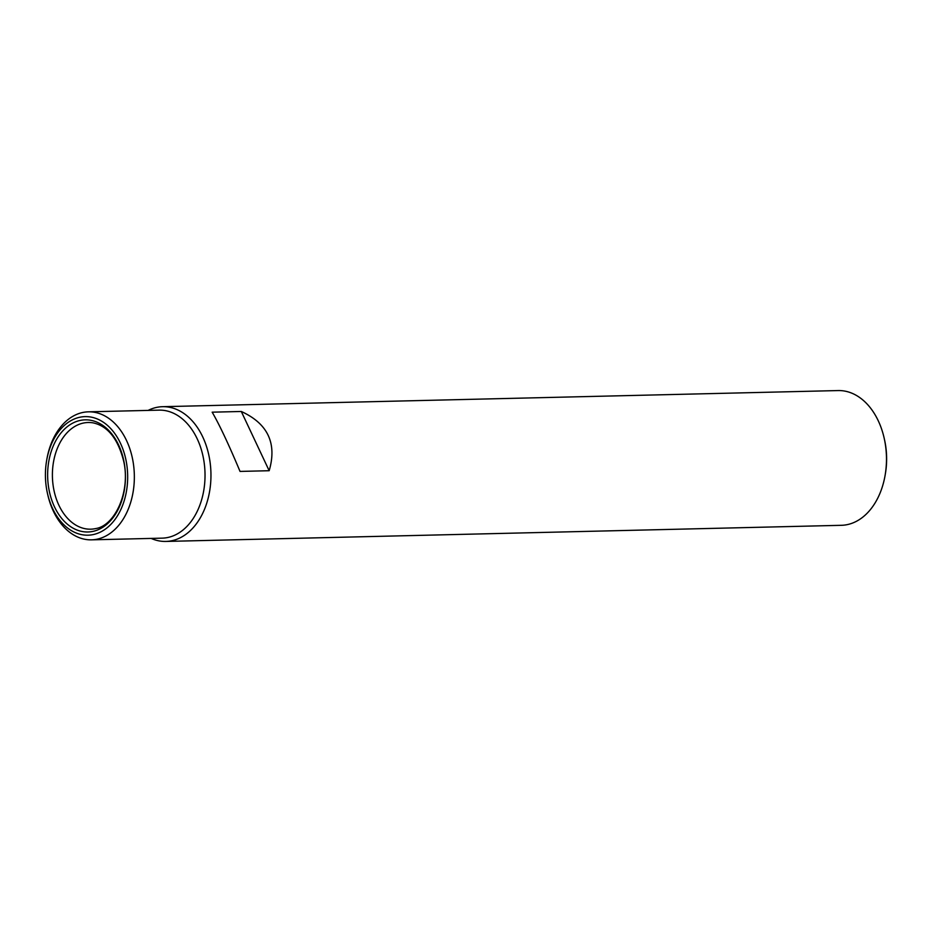 <?xml version="1.0" encoding="UTF-8"?>
<svg xmlns="http://www.w3.org/2000/svg" width="932" height="932" viewBox="0 0 932 932"><rect width="100%" height="100%" fill="white"/><g stroke="black" fill="none" stroke-linecap="round" stroke-linejoin="round"><path stroke-width="1.4" d="M162.611 406.69L838.136 390.566A67.395 46.728 88.6 0 1 884.258 438.553A67.395 46.728 88.6 0 1 885.132 475.192A67.395 46.728 88.6 0 1 841.351 525.31L165.826 541.434A67.395 46.728 88.6 0 1 151.159 538.416L162.145 538.148A64.028 44.398 88.6 0 0 205.005 473.083A64.028 44.398 88.6 0 0 159.092 410.138L148.13 410.406A67.395 46.728 88.6 0 1 162.611 406.69A67.395 46.728 88.6 0 1 210.935 472.943A67.395 46.728 88.6 0 1 165.826 541.434M212.17 412.177C219.474 424.782 228.759 444.529 240.037 471.417L269.173 470.718C277.154 443.376 267.857 423.629 241.295 411.478L212.17 412.177M46.6 460.734L46.821 459.441A64.028 44.398 88.6 0 1 88.412 411.827A64.028 44.398 88.6 0 1 134.325 474.772A64.028 44.398 88.6 0 1 91.476 539.838A64.028 44.398 88.6 0 1 53.334 511.109A64.028 44.398 88.6 0 1 47.648 494.251L47.369 492.981A59.31 41.124 88.6 0 1 46.6 460.734A59.31 41.124 88.6 0 1 105.677 423.92A59.31 41.124 88.6 0 1 117.292 516.083A59.31 41.124 88.6 0 1 52.635 508.592A59.31 41.124 88.6 0 1 47.369 492.981M54.475 506.822A56.083 38.888 88.6 0 1 83.519 419.936A56.083 38.888 88.6 0 1 121.649 500.973A56.083 38.888 88.6 0 1 54.475 506.822M884.258 438.553L884.596 440.102A61.663 42.756 88.6 0 1 885.4 473.619L885.132 475.192M269.173 470.718L241.295 411.478M58.891 505.249A53.357 37 88.6 0 1 57.574 447.814A53.357 37 88.6 0 1 93.142 422.872C107.856 426.087 118.038 438.89 123.7 461.27C130.748 491.56 114.881 525.799 95.67 528.572A53.357 37 88.6 0 1 58.891 505.249M91.476 539.838L151.182 538.416M88.412 411.827L148.13 410.406"/></g></svg>
